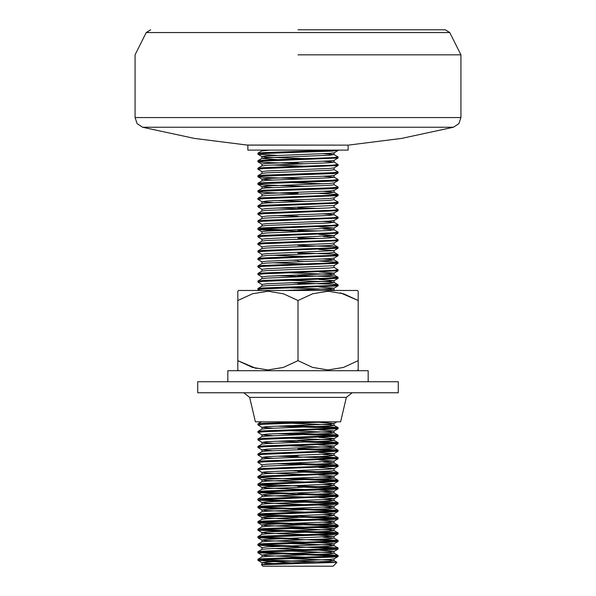 <?xml version="1.0" encoding="UTF-8"?>
<svg xmlns="http://www.w3.org/2000/svg" width="596" height="596" viewBox="0 0 596 596"><rect width="100%" height="100%" fill="white"/><g stroke="black" fill="none" stroke-linecap="round" stroke-linejoin="round"><path stroke-width="0.89" d="M348.131 150.118L247.869 150.118L247.869 145.104L348.131 145.104L348.131 150.118M298 54.862L460.924 54.862L298 54.862M368.186 381.716L368.186 370.69L227.814 370.69L227.814 381.716M197.738 392.749L398.262 392.749L398.262 381.716L197.738 381.716L197.738 392.749M243.801 392.749L249.664 397.398L346.336 397.398L352.199 392.749M249.664 397.398L255.371 421.826L340.629 421.826L346.336 397.398M298 29.8L445.294 29.8L298 29.8M260.825 559.778L298 561.186L269.899 561.186L257.897 560.247L263.268 559.622L332.732 557.111L338.103 556.485L338.044 555.479L332.732 554.921L260.825 552.261M335.175 556.016L257.956 552.797L263.268 552.097L332.732 549.594L338.044 549.035L338.044 547.962L318.987 546.808M257.897 560.247L257.956 559.242L263.268 558.683L332.732 556.172L338.103 555.547M335.175 548.499L257.956 545.273L263.268 544.58L332.732 542.077L338.044 541.518L338.044 540.438L318.987 539.291M257.897 552.73L257.956 551.717L263.268 551.158L332.732 548.655L338.103 548.029M335.175 540.974L257.956 537.756L263.268 537.063L332.732 534.552L338.103 533.927L338.044 532.921L332.732 532.362L260.825 529.695M257.897 545.206L257.956 544.2L263.268 543.641L332.732 541.138L338.103 540.505M335.175 533.457L257.956 530.239L263.268 529.539L332.732 527.035L338.103 526.41L338.044 525.404L332.732 524.845L260.825 522.178M257.897 537.689L257.956 536.683L263.268 536.124L332.732 533.614L338.103 532.988M335.175 525.94L263.268 523.273L257.897 522.647L263.268 522.022L332.732 519.518L338.044 518.96L338.044 517.879L260.825 514.661M257.897 530.172L257.956 529.159L263.268 528.6L332.732 526.097L338.103 525.471M335.175 518.416L305.755 517.231M257.897 522.647L257.956 521.642L263.268 521.083L332.732 518.572L338.103 517.946M298 517.008L263.268 515.756L257.897 515.13L263.268 514.504L332.732 511.994L338.044 511.435L338.044 510.362L260.825 507.136M335.175 510.899L257.956 507.68L263.268 506.98L332.732 504.477L338.103 503.851L338.044 502.845L332.732 502.286L260.825 499.619M257.897 515.13L257.956 514.125L263.268 513.566L332.732 511.055L338.103 510.429M335.175 503.382L257.956 500.156L263.268 499.463L338.044 496.401L338.044 495.321L332.732 494.762L298 493.51M257.897 507.613L257.956 506.6L263.268 506.041L332.732 503.538L338.103 502.912M335.175 495.857L257.956 492.639L263.268 491.946L332.732 489.435L338.103 488.809L338.044 487.804L332.732 487.245L260.825 484.578M257.897 500.089L257.956 499.083L263.268 498.524L332.732 496.014L338.103 495.388M335.175 488.34L298 486.932M257.897 492.572L257.956 491.566L263.268 491.007L332.732 488.497L338.103 487.871M277.013 486.269L257.956 485.122L263.268 484.421L338.044 481.359L338.044 480.287L332.732 479.728L290.245 478.253M335.175 480.823L257.956 477.597L263.268 476.904L338.044 473.842L338.044 472.762L332.732 472.203L290.245 470.728M257.897 485.047L257.956 484.041L263.268 483.483L332.732 480.979L338.103 480.354M335.175 473.298L298 471.89M257.897 477.53L257.956 476.524L263.268 475.966L332.732 473.455L338.103 472.829M261.964 472.397L257.897 470.013L263.268 469.387L338.044 466.318L338.044 465.245L332.732 464.686L290.245 463.211M335.175 465.781L277.013 463.71M257.897 470.013L257.956 469.007L263.268 468.449L332.732 465.938L338.103 465.312M261.964 464.88L257.897 462.489L263.268 461.863L338.044 458.801L338.044 457.728L318.987 456.573M335.175 458.264L277.013 456.193M257.897 462.489L257.956 461.483L263.268 460.924L332.732 458.421L338.103 457.795M261.964 457.363L257.897 454.972L263.268 454.346L338.044 451.276L338.044 450.203L332.732 449.645L298 448.393M335.175 450.74L298 449.332M257.897 454.972L257.956 453.966L263.268 453.407L332.732 450.896L338.103 450.271M272.752 450.74L262.031 449.876L257.897 447.454L263.268 446.829L338.044 443.759L338.044 442.686L332.732 442.128L298 440.876M335.175 443.223L305.755 442.031M257.897 447.454L257.956 446.449L263.268 445.882L332.732 443.379L338.103 442.753M272.752 443.223L262.031 442.359L257.897 439.93L263.268 439.304L338.044 436.242L338.044 435.162L332.732 434.603L290.245 433.128M335.175 435.706L277.013 433.635M257.897 439.93L257.956 438.924L263.268 438.365L332.732 435.862L338.103 435.236M272.752 435.706L262.031 434.842L257.897 432.413L263.268 431.787L338.044 428.718L338.044 427.645L332.732 427.086L290.245 425.611M335.175 428.181L277.013 426.11M257.897 432.413L257.956 431.407L263.268 430.848L332.732 428.338L338.103 427.712M298 546.145L260.825 544.737M298 538.628L260.825 537.22M290.245 493.287L260.825 492.102M298 455.91L290.245 455.694M298 441.815L277.013 441.152M272.752 428.181L262.031 427.317L257.897 424.896L263.268 424.27L331.54 421.826M257.897 424.896L257.956 423.883L263.268 423.324L306.709 421.826M336.911 562.378L333.089 566.2L262.91 566.2L261.488 564.717L336.911 562.378L298 561.186M299.825 563.54L269.899 561.186M259.461 290.483L257.897 289.537L263.268 288.911L338.044 285.849L338.044 284.776L332.732 284.217L290.245 282.742M305.755 284.121L298 283.897M257.897 289.537L257.956 288.531L263.268 287.972L332.732 285.469L338.103 284.843M261.964 284.411L257.897 282.02L263.268 281.394L338.044 278.332L338.044 277.252L332.732 276.693L298 275.441M305.755 276.604L277.013 275.717M257.897 282.02L257.956 281.014L263.268 280.455L332.732 277.945L338.103 277.319M261.964 276.887L257.897 274.503L263.268 273.877L338.044 270.808L338.044 269.735L334.036 267.41M257.897 274.503L257.956 273.497L263.268 272.938L332.732 270.428L338.103 269.802M261.964 269.37L257.897 266.978L263.268 266.352L338.044 263.29L338.044 262.218L318.987 261.063M305.755 261.562L298 261.339M257.897 266.978L257.956 265.972L263.268 265.414L332.732 262.91L338.103 262.285M261.964 261.853L257.897 259.461L263.268 258.835L338.044 255.773L338.044 254.693L332.732 254.134L298 252.883M305.755 254.045L298 253.821M257.897 259.461L257.956 258.455L263.268 257.897L332.732 255.386L338.103 254.76M261.964 254.328L257.897 251.944L263.268 251.318L338.044 248.249L338.044 247.176L332.732 246.617L298 245.366M257.897 251.944L257.956 250.938L263.268 250.372L332.732 247.869L338.103 247.243M261.964 246.811L257.897 244.42L263.268 243.794L338.044 240.732L338.044 239.652L333.969 237.297L323.248 236.433M305.755 239.003L298 238.78M257.897 244.42L257.956 243.414L263.268 242.855L332.732 240.352L338.103 239.726M318.987 238.504L298 237.841M261.964 239.294L257.897 236.903L263.268 236.277L338.044 233.207L338.044 232.135L333.969 229.78L323.248 228.916M305.755 231.486L263.268 230.011L257.897 229.385L263.268 228.76L338.044 225.69L338.044 224.618L333.969 222.256L323.248 221.392M257.897 236.903L257.956 235.897L263.268 235.338L332.732 232.827L338.103 232.202M318.987 230.987L298 230.324M257.897 229.385L257.956 228.372L263.268 227.814L332.732 225.31L338.103 224.685M261.964 224.252L257.897 221.861L263.268 221.235L338.044 218.173L338.044 217.093L334.036 214.776M257.897 221.861L257.956 220.855L263.268 220.296L332.732 217.793L338.103 217.167M261.964 216.735L257.897 214.344L263.268 213.718L338.044 210.649L338.044 209.576L334.036 207.259M305.755 208.928L277.013 208.041M257.897 214.344L257.956 213.338L263.268 212.779L332.732 210.269L338.103 209.643M318.987 208.429L298 207.766M261.964 209.211L257.897 206.827L263.268 206.201L338.044 203.132L338.044 202.059L334.036 199.735M305.755 201.403L277.013 200.524M257.897 206.827L257.956 205.814L263.268 205.255L332.732 202.752L338.103 202.126M261.964 201.694L257.897 199.302L263.268 198.677L338.044 195.615L338.044 194.534L318.987 193.387M257.897 199.302L257.956 198.297L263.268 197.738L332.732 195.235L338.103 194.601M298 193.663L263.268 192.411L257.897 191.785L263.268 191.16L332.732 188.649L338.103 188.023L338.044 187.017L333.969 184.663M305.755 186.369L263.268 184.894L257.897 184.268L263.268 183.643L332.732 181.132L338.103 180.506L338.044 179.5L334.036 177.176M257.897 191.785L257.956 190.78L263.268 190.221L332.732 187.71L338.103 187.084M305.755 178.845L263.268 177.37L257.897 176.744L263.268 176.118L332.732 173.615L338.103 172.989L338.044 171.976L334.036 169.659M257.897 184.268L257.956 183.255L263.268 182.696L332.732 180.193L338.103 179.567M257.897 176.744L257.956 175.738L263.268 175.179L332.732 172.676L338.103 172.043M261.964 171.611L257.897 169.227L263.268 168.601L338.044 165.532L338.044 164.459L333.969 162.105L323.248 161.24M305.755 163.811L263.268 162.335L257.897 161.71L263.268 161.076L338.044 158.014L338.044 156.942L333.969 154.58L323.248 153.716M257.897 169.227L257.956 168.221L263.268 167.662L332.732 165.152L338.103 164.526M257.897 161.71L257.956 160.696L263.268 160.138L332.732 157.635L338.103 157.009M277.013 155.407L257.956 154.252L263.268 153.559L332.732 151.056L338.103 150.118M257.897 154.185L257.956 153.179L263.268 152.621L332.732 150.118M298 290.483L290.245 290.259M298 260.4L290.245 260.184M290.245 230.101L260.825 228.916M298 216.221L277.013 215.566M298 192.724L290.245 192.501M298 162.648L290.245 162.425M261.488 564.717L266.792 563.853L329.208 561.343L334.036 560.717L329.208 560.091L290.245 558.586M257.956 559.242L262.031 556.88L266.792 556.329L329.208 553.826L334.036 553.2L329.208 552.574L290.245 551.069M257.956 551.717L262.031 549.363L266.792 548.812L329.208 546.301L334.036 545.675L329.208 545.049L290.245 543.552M257.956 544.2L262.031 541.846L266.792 541.295L329.208 538.784L333.969 538.084L323.248 537.22M257.956 536.683L262.031 534.321L266.792 533.77L329.208 531.267L334.036 530.641L329.208 530.015L290.245 528.51M257.956 529.159L262.031 526.804L266.792 526.253L329.208 523.742L333.969 523.042L323.248 522.178M257.956 521.642L262.031 519.287L266.792 518.736L329.208 516.225L333.969 515.525L323.248 514.661M257.956 514.125L262.031 511.763L266.792 511.212L329.208 508.708L333.969 508.008L323.248 507.136M257.956 506.6L262.031 504.246L266.792 503.695L329.208 501.184L333.969 500.484L323.248 499.619M257.956 499.083L262.031 496.721L266.792 496.17L329.208 493.667L333.969 492.967L323.248 492.102M257.956 491.566L262.031 489.204L266.792 488.653L329.208 486.15L333.969 485.442L323.248 484.578M257.956 484.041L262.031 481.687L266.792 481.136L329.208 478.625L333.969 477.925L323.248 477.061M257.956 476.524L262.031 474.163L266.792 473.611L329.208 471.108L334.036 470.482L334.036 468.605L318.987 467.473M257.956 469.007L262.031 466.646L266.792 466.094L329.208 463.591L333.969 462.883L323.248 462.019M257.956 461.483L262.031 459.129L266.792 458.577L329.208 456.067L333.969 455.366L323.248 454.502M257.956 453.966L262.031 451.604L266.792 451.053L329.208 448.55L334.036 447.924L329.208 447.298L290.245 445.793M257.956 446.449L262.031 444.087L266.792 443.536L329.208 441.033L334.036 440.399L329.208 439.773L290.245 438.276M257.956 438.924L262.031 436.57L266.792 436.019L329.208 433.508L334.036 432.882L329.208 432.256L290.245 430.752M257.956 431.407L262.031 429.046L266.792 428.494L329.208 425.991L334.036 425.365L329.208 424.739L290.245 423.235M331.406 290.483L333.969 289.932L329.208 289.38L290.245 287.883M257.956 288.531L262.031 286.177L266.792 285.626L329.208 283.115L334.036 282.489L329.208 281.863L290.245 280.366M257.956 281.014L262.031 278.652L266.792 278.101L329.208 275.598L334.036 274.972L329.208 274.346L290.245 272.841M257.956 273.497L262.031 271.135L266.792 270.584L329.208 268.081L334.036 267.455L334.036 265.57L338.044 263.29M257.956 265.972L262.031 263.618L266.792 263.067L329.208 260.556L333.969 259.856L323.248 258.992M257.956 258.455L262.031 256.094L266.792 255.542L329.208 253.039L333.969 252.339L338.044 254.693M257.956 250.938L262.031 248.577L266.792 248.025L329.208 245.522L333.969 244.814L338.044 247.176M257.956 243.414L262.031 241.06L266.792 240.508L329.208 237.998L333.969 237.297M261.964 233.61L266.792 232.984L329.208 230.481L333.969 229.78M257.956 228.372L262.031 226.018L266.792 225.467L329.208 222.964L333.969 222.256M257.956 220.855L262.031 218.501L266.792 217.95L329.208 215.439L333.969 214.739L323.248 213.875M257.956 213.338L262.031 210.977L266.792 210.425L329.208 207.922L334.036 207.296L334.036 205.411L338.044 203.132M257.956 205.814L262.031 203.46L266.792 202.908L329.208 200.405L333.969 199.697M257.956 198.297L262.031 195.942L266.792 195.391L329.208 192.88L333.969 192.18L323.248 191.316M257.956 190.78L262.031 188.418L266.792 187.867L329.208 185.363L334.036 184.738L334.036 182.853M323.248 183.799L290.245 182.607M257.956 183.255L262.031 180.901L266.792 180.35L329.208 177.839L334.036 177.213L334.036 175.373M333.969 177.139L323.248 176.274M257.956 175.738L262.031 173.384L266.792 172.833L329.208 170.322L334.036 169.696L334.036 167.856M262.031 164.131L261.964 165.934L266.792 165.308L329.208 162.805L333.969 162.105M277.013 159.549L261.964 158.417L266.792 157.791L329.208 155.28L333.969 154.58M261.964 150.9L269.593 150.118M272.752 563.54L262.031 562.669M261.964 564.442L261.964 562.594L266.792 561.968L329.208 559.465L334.036 558.839M305.755 557.208L266.792 555.703L261.964 555.077L266.792 554.451L329.208 551.941L334.036 551.315L318.987 550.19M305.755 549.683L272.752 548.499M257.956 545.273L262.031 547.635L266.792 546.934L329.208 544.424L334.036 543.798L318.987 542.665M305.755 542.166L266.792 540.661L262.031 540.11L257.956 537.756M261.964 541.883L261.964 540.036L266.792 539.41L333.969 536.355L318.987 535.148M305.755 534.649L266.792 533.144L261.964 532.519L266.792 531.893L329.208 529.382L334.036 528.756L318.987 527.631M305.755 527.125L266.792 525.627L261.964 525.002L266.792 524.376L329.208 521.865L334.036 521.239L318.987 520.107M305.755 519.608L266.792 518.103L261.964 517.477L266.792 516.851L329.208 514.348L334.036 513.722L318.987 512.59M305.755 512.091L266.792 510.586L261.964 509.96L266.792 509.334L329.208 506.823L334.036 506.198L318.987 505.073M305.755 504.566L266.792 503.069L261.964 502.443L266.792 501.81L329.208 499.306L334.036 498.681L318.987 497.548M305.755 497.049L266.792 495.544L262.031 494.993L257.956 492.639M261.964 496.766L261.964 494.918L266.792 494.293L333.969 491.238L318.987 490.031M305.755 489.532L266.792 488.027L261.964 487.401L266.792 486.776L329.208 484.265L334.036 483.639L318.987 482.507M305.755 482.008L266.792 480.51L261.964 479.884L266.792 479.251L329.208 476.748L334.036 476.122L318.987 474.99M305.755 474.49L266.792 472.986L261.964 472.36L266.792 471.734L329.208 469.231L334.036 468.605M261.964 466.683L261.964 464.843L266.792 464.217L333.969 461.155L318.987 459.948M272.752 458.264L262.031 457.4L266.792 456.692L333.969 453.638L318.987 452.431M262.031 449.876L266.792 449.175L329.208 446.672L334.036 446.039L318.987 444.914M262.031 442.359L266.792 441.658L329.208 439.148L334.036 438.522L318.987 437.389M262.031 434.842L266.792 434.134L329.208 431.631L334.036 431.005L318.987 429.872M262.031 427.317L266.792 426.617L329.208 424.114L334.036 423.48L318.987 422.355M284.024 290.483L329.208 288.755L334.036 288.129L318.987 286.996M262.031 284.448L266.792 283.741L329.208 281.238L334.036 280.612L318.987 279.479M262.031 276.924L266.792 276.224L329.208 273.72L334.036 273.095L318.987 271.962M261.964 271.173L261.964 269.332L266.792 268.707L333.969 265.645M305.755 263.939L272.752 262.754M261.964 263.655L261.964 261.815L266.792 261.182L329.208 258.679L334.036 258.053L334.036 259.93M305.755 256.422L272.752 255.23M261.964 256.131L261.964 254.291L266.792 253.665L333.969 250.611L318.987 249.404M262.031 246.848L266.792 246.148L329.208 243.637L334.036 243.012L334.036 244.889M261.964 241.097L261.964 239.249L266.792 238.624L333.969 235.569L318.987 234.362M261.964 233.572L261.964 231.732L266.792 231.106L333.969 228.052L318.987 226.845M262.031 224.29L266.792 223.589L329.208 221.079L334.036 220.453L334.036 222.33M261.964 218.538L261.964 216.691L266.792 216.065L329.208 213.562L334.036 212.936L334.036 214.813M262.031 209.248L266.792 208.548L333.969 205.493M272.752 202.595L262.031 201.731L266.792 201.031L329.208 198.52L334.036 197.894M262.031 194.214L266.792 193.506L329.208 191.003L334.036 190.377M272.752 187.554L262.031 186.69L266.792 185.989L329.208 183.486L333.969 182.927L338.044 180.573M272.752 180.037L262.031 179.172M261.964 180.975L261.964 179.098L266.792 178.472L329.208 175.962L333.969 175.41L338.044 173.056M261.964 173.421L261.964 171.573L266.792 170.948L329.208 168.445L333.969 167.893L338.044 165.532M305.755 166.187L272.752 164.995M261.964 164.056L266.792 163.431L329.208 160.92L333.969 160.369L338.044 158.014M305.755 158.663L266.792 157.165L261.964 156.539L266.792 155.914L329.208 153.403L333.969 152.852L338.044 150.497M238.564 290.483L357.436 290.483L358.159 291.198L358.159 300.503L343.676 293.835L328.187 291.198L312.684 293.768L298 300.503L283.517 293.835L268.029 291.198L252.525 293.768L237.841 300.503L237.841 291.198L238.564 290.483M357.436 370.69L358.159 369.527M238.564 370.69L237.841 369.967L237.841 360.662L252.324 367.33L267.813 369.967L283.316 367.397L298 360.662L312.483 367.33L327.971 369.967L343.475 367.397L358.159 360.662L358.159 369.967M358.159 360.662L358.159 300.503L340.495 292.889M298 360.662L298 300.503M256.25 368.477L237.841 360.662L237.841 300.503M348.951 145.066L401.585 138.428L453.444 127.231L142.556 127.231L194.415 138.428L247.049 145.066L348.131 145.104M142.556 127.231L137.162 123.655L135.076 117.531L460.924 117.531L460.924 54.862L449.779 32.571L146.221 32.571L150.706 29.8M453.444 127.231L458.838 123.655L460.924 117.531M135.076 117.531L135.076 54.862L146.221 32.571M247.049 145.066L247.869 145.104M449.779 32.571L445.294 29.8M338.044 555.479L333.969 553.125M338.044 547.962L333.969 545.601M338.044 540.438L333.969 538.084M338.044 532.921L333.969 530.567M338.044 525.404L333.969 523.042M338.044 517.879L333.969 515.525M338.044 510.362L333.969 508.008M338.044 502.845L333.969 500.484M338.044 495.321L333.969 492.967M338.044 487.804L333.969 485.442M338.044 480.287L333.969 477.925M338.044 472.762L334.036 470.445M338.044 465.245L333.969 462.883M338.044 457.728L333.969 455.366M338.044 450.203L333.969 447.849M338.044 442.686L333.969 440.325M338.044 435.162L333.969 432.808M338.044 427.645L333.969 425.291M257.956 423.883L261.525 421.826M334.915 290.483L333.969 289.932M338.044 284.776L334.036 282.452M338.044 277.252L333.969 274.898M338.044 262.218L333.969 259.856M257.956 235.897L262.031 233.535M338.044 194.534L334.036 192.217M257.956 168.221L262.031 165.859M257.956 160.696L262.031 158.342M257.956 153.179L262.031 150.825M333.969 560.642L336.896 562.333M334.036 560.717L334.036 558.877M261.964 556.917L261.964 555.077M334.036 553.2L334.036 551.315M261.964 549.4L261.964 547.56M334.036 545.675L334.036 543.798M334.036 538.158L334.036 536.281M261.964 534.359L261.964 532.519M334.036 530.641L334.036 528.756M261.964 526.842L261.964 525.002M334.036 523.117L334.036 521.277M261.964 519.325L261.964 517.477M334.036 515.6L334.036 513.722M261.964 511.8L261.964 509.96M334.036 508.083L334.036 506.198M261.964 504.283L261.964 502.443M334.036 500.558L334.036 498.681M334.036 493.041L334.036 491.164M261.964 489.242L261.964 487.401M334.036 485.524L334.036 483.639M261.964 481.724L261.964 479.884M334.036 477.999L334.036 476.122M261.964 474.2L261.964 472.36M334.036 462.965L334.036 461.08M261.964 459.166L261.964 457.326M334.036 455.441L334.036 453.563M261.964 451.641L261.964 449.801M334.036 447.924L334.036 446.039M261.964 444.124L261.964 442.284M334.036 440.399L334.036 438.522M261.964 436.607L261.964 434.76M334.036 432.882L334.036 431.005M261.964 429.083L261.964 427.243M334.036 425.365L334.036 423.48M334.036 290.014L334.036 288.129M261.964 286.214L261.964 284.374M334.036 282.489L334.036 280.612M261.964 278.69L261.964 276.849M334.036 274.972L334.036 273.095M334.036 252.413L334.036 250.536M261.964 248.614L261.964 246.774M334.036 237.372L334.036 235.495M334.036 229.855L334.036 227.97M261.964 226.055L261.964 224.215M261.964 211.014L261.964 209.174M261.964 203.497L261.964 201.657M334.036 199.772L334.036 197.932M261.964 195.98L261.964 194.132M334.036 192.255L334.036 190.415M261.964 188.492L261.964 186.615M334.036 162.179L334.036 160.331M261.964 158.417L261.964 156.539M334.036 154.655L334.036 152.814M261.964 150.863L261.964 150.118M261.964 562.631L257.956 560.315M333.969 558.914L338.044 556.552M261.964 555.114L257.956 552.797M333.969 551.389L338.044 549.035M333.969 543.872L338.044 541.518M333.969 536.355L338.044 533.994M262.031 532.593L257.956 530.239M333.969 528.831L338.044 526.477M262.031 525.076L257.956 522.714M333.969 521.314L338.044 518.96M262.031 517.552L257.956 515.197M333.969 513.797L338.044 511.435M262.031 510.034L257.956 507.68M333.969 506.272L338.044 503.918M262.031 502.517L257.956 500.156M333.969 498.755L338.044 496.401M333.969 491.238L338.044 488.876M262.031 487.476L257.956 485.122M333.969 483.714L338.044 481.359M262.031 479.959L257.956 477.597M333.969 476.197L338.044 473.842M333.969 468.68L338.044 466.318M333.969 461.155L338.044 458.801M333.969 453.638L338.044 451.276M333.969 446.121L338.044 443.759M333.969 438.596L338.044 436.242M333.969 431.079L338.044 428.718M333.969 423.562L336.971 421.826M333.969 288.203L338.044 285.849M333.969 280.686L338.044 278.332M333.969 273.169L338.044 270.808M333.969 258.128L338.044 255.773M333.969 250.611L338.044 248.249M333.969 243.086L338.044 240.732M333.969 235.569L338.044 233.207M261.964 231.77L257.956 229.453M333.969 228.052L338.044 225.69M333.969 220.527L338.044 218.173M333.969 213.01L338.044 210.649M333.969 197.969L338.044 195.615M261.964 194.169L257.956 191.852M333.969 190.452L338.044 188.09M262.031 186.69L257.956 184.335M261.964 179.135L257.956 176.811M261.964 164.094L257.956 161.777M262.031 156.614L257.956 154.252"/></g></svg>
